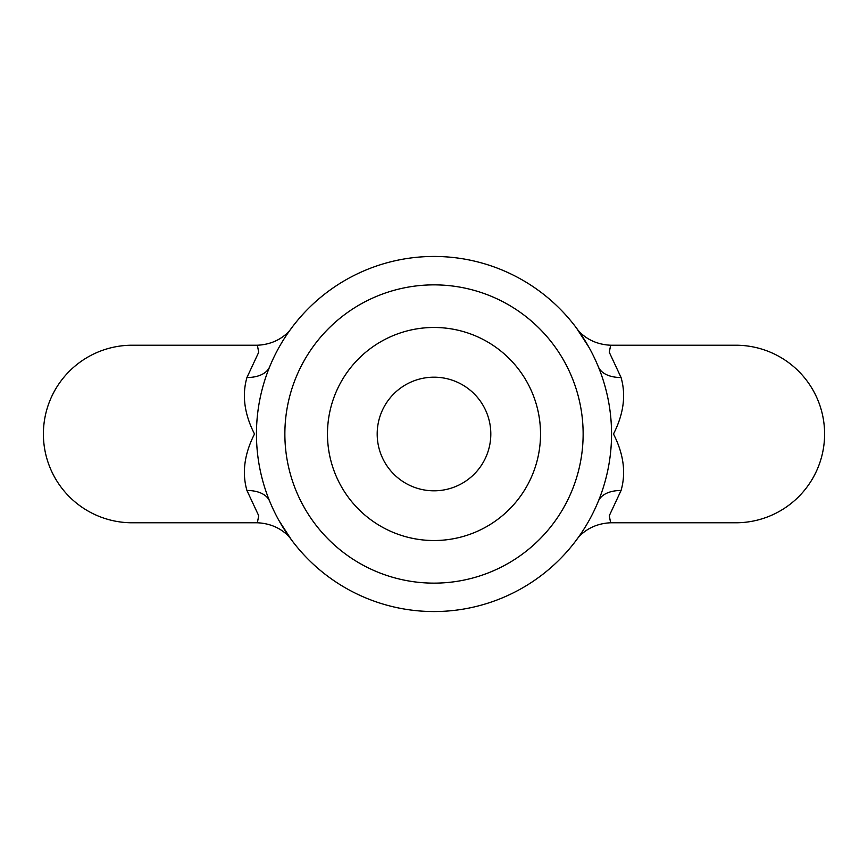 <?xml version="1.0" encoding="UTF-8"?>
<svg xmlns="http://www.w3.org/2000/svg" width="868" height="868" viewBox="0 0 868 868"><rect width="100%" height="100%" fill="white"/><g stroke="black" fill="none" stroke-linecap="round" stroke-linejoin="round"><path stroke-width="1.3" d="M434 327.475A106.525 106.525 0 0 1 540.525 434A106.525 106.525 0 0 1 434 540.525A106.525 106.525 0 0 1 327.475 434A106.525 106.525 0 0 1 434 327.475A106.525 106.525 0 0 0 327.475 434A106.525 106.525 0 0 0 434 540.525M434 490.811A56.811 56.811 0 0 0 490.811 434A56.811 56.811 0 0 0 434 377.189A56.811 56.811 0 0 0 377.189 434A56.811 56.811 0 0 0 434 490.811M434 256.451A177.549 177.549 0 0 1 611.549 434A177.549 177.549 0 0 1 434 611.549A177.549 177.549 0 0 1 256.451 434A177.549 177.549 0 0 1 434 256.451A177.549 177.549 0 0 0 256.451 434A177.549 177.549 0 0 0 434 611.549M598.258 366.611A42.608 23.501 157.7 0 0 621.076 377.537L609.271 352.245L610.66 345.225L735.825 345.225A88.775 88.775 0 0 1 824.6 434A88.775 88.775 0 0 1 735.825 522.775L610.66 522.775C584.446 523.903 574.703 542.847 576.536 539.863L576.536 539.863M621.076 377.537C626.143 395.265 623.615 414.09 613.492 434C623.615 453.899 626.143 472.713 621.076 490.463L609.271 515.766L610.649 522.775M43.4 434A88.775 88.775 0 0 0 132.175 522.775L257.34 522.775L258.729 515.755L246.924 490.463C241.857 472.734 244.385 453.91 254.508 434C244.385 414.101 241.857 395.287 246.924 377.537L258.729 352.234L257.351 345.225L132.175 345.225A88.775 88.775 0 0 0 43.4 434M279.04 520.659L291.377 539.744A42.608 42.532 143.4 0 0 291.333 539.679M588.96 347.341L576.623 328.256A42.608 42.532 -36.6 0 0 576.667 328.321M598.258 501.389A42.608 23.501 -157.7 0 1 621.076 490.463M269.742 366.611A42.608 23.501 22.3 0 1 246.924 377.537M269.742 501.389A42.608 23.501 -22.3 0 0 246.924 490.463M434 583.133A149.133 149.133 0 0 0 583.133 434A149.133 149.133 0 0 0 434 284.867A149.133 149.133 0 0 0 284.867 434A149.133 149.133 0 0 0 434 583.133M291.464 539.863L291.464 539.853C293.221 542.793 283.662 523.957 257.34 522.775L257.72 522.775M576.536 328.137L576.536 328.147C574.779 325.207 584.338 344.043 610.66 345.225L610.28 345.225M257.351 345.225C283.554 344.097 293.297 325.153 291.464 328.137L291.464 328.137"/></g></svg>
